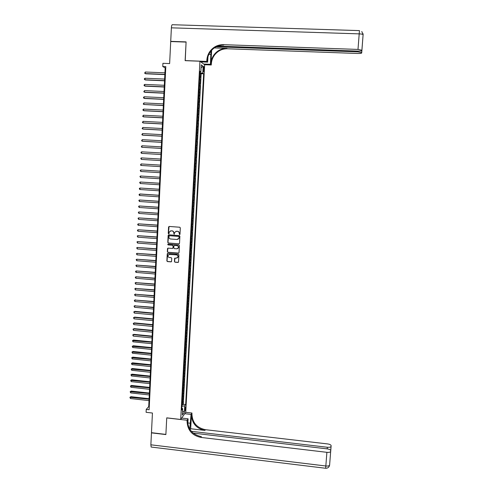 <?xml version="1.0" encoding="UTF-8"?>
<svg xmlns="http://www.w3.org/2000/svg" width="493" height="493" viewBox="0 0 493 493"><rect width="100%" height="100%" fill="white"/><g stroke="black" fill="none" stroke-linecap="round" stroke-linejoin="round"><path stroke-width="0.74" d="M179.551 234.65L179.988 234.261L180.321 227.877L179.76 227.23L169.191 226.447L168.575 227.002L168.255 233.374L168.643 233.824L169.044 233.571L169.247 231.993L171.089 230.835L171.965 230.897C173.098 231.1 173.69 231.79 173.746 232.961L174.091 234.237L174.688 232.437L176.543 231.242L177.425 231.309C178.558 231.513 179.15 232.197 179.206 233.374L179.551 234.65M175.927 231.303L177.572 231.26C178.706 231.464 179.298 232.154 179.353 233.325L179.785 234.594M169.074 226.447L168.409 233.325L168.871 233.774M170.492 230.884L172.119 230.853C173.246 231.057 173.838 231.741 173.893 232.912L174.319 234.181M185.651 408.235L185.528 406.978C185.208 406.922 184.961 407.742 184.795 409.43L184.912 410.681C185.239 410.731 185.485 409.917 185.651 408.235M174.423 261.549L174.978 262.196L177.93 262.436L178.515 262.042L178.916 254.856L178.355 254.215L167.836 253.371L167.256 253.741L166.868 260.933L167.423 261.573L170.979 261.863L171.558 261.487L171.743 258.314L171.188 257.673L169.426 257.531C168.261 257.254 167.799 256.52 168.045 255.337L169.586 254.351L176.512 254.906C177.659 255.171 178.127 255.885 177.918 257.05L176.346 258.092L174.608 258.381L174.423 261.549L175.126 262.122L178.3 262.338M199.942 61.224L185.128 60.651L186.089 42.084L170.714 41.548L169.629 63.579L162.918 63.314L162.764 66.512L165.808 66.635L149.12 409.751L146.236 409.424L146.101 412.302L152.436 413.029L151.468 432.694L165.882 434.401L166.739 417.854L180.697 419.463L199.942 61.224L204.657 64.786L185.732 412.271L180.697 419.463M178.897 243.881L179.514 243.326L179.883 236.258L179.323 235.611L168.772 234.81L168.156 235.364L167.799 242.414L168.353 243.055L179.218 243.807M179.397 245.569L179.027 252.619L178.411 253.168L167.885 252.33L167.337 251.689L167.521 248.497L168.101 248.127L172.365 248.466L172.981 247.917L173.08 245.915L172.525 245.274L168.082 244.922L167.725 244.343L168.125 244.09L178.842 244.929L179.397 245.569M181.991 404.79L182.835 404.889L183.02 401.487L182.527 402.146L182.644 399.872L182.244 400.137M182.293 399.12L183.143 399.213L183.328 395.811L182.829 396.458L182.952 394.178L182.546 394.437M182.601 393.445L183.445 393.537L183.63 390.123L183.137 390.752L183.26 388.472L182.854 388.724M182.909 387.751L183.753 387.843L183.938 384.423L183.445 385.039L183.569 382.753L183.162 382.999M183.211 382.05L184.062 382.143L184.246 378.716L183.753 379.314L183.877 377.022L183.47 377.262M183.519 376.344L184.37 376.43L184.555 372.998L184.062 373.583L184.185 371.284L183.778 371.519M183.827 370.619L184.678 370.711L184.863 367.273L184.37 367.84L184.493 365.541L184.092 365.763M184.136 364.894L184.986 364.98L185.171 361.535L184.684 362.084L184.807 359.779L184.4 360.001M184.444 359.15L185.3 359.237L185.485 355.786L184.992 356.322L185.115 354.011L184.709 354.22M184.758 353.401L185.608 353.487L185.793 350.03L185.3 350.548L185.43 348.231L185.023 348.434M185.066 347.639L185.916 347.719L186.107 344.262L185.614 344.761L185.738 342.444L185.337 342.641M185.374 341.865L186.231 341.951L186.416 338.481L185.929 338.962L186.052 336.639L185.645 336.83M185.688 336.084L186.539 336.164L186.73 332.689L186.237 333.157L186.366 330.834L185.96 331.013M185.997 330.292L186.853 330.372L187.044 326.89L186.551 327.34L186.681 325.01L186.274 325.183M186.311 324.486L187.167 324.567L187.352 321.079L186.865 321.51L186.995 319.174L186.588 319.347M186.625 318.669L187.482 318.749L187.667 315.255L187.18 315.674L187.309 313.332L186.902 313.499M186.939 312.845L187.796 312.926L187.981 309.425L187.494 309.826L187.623 307.484L187.217 307.638M187.254 307.01L188.11 307.09L188.301 303.583L187.815 303.965L187.938 301.617L187.531 301.765M187.568 301.168L188.425 301.241L188.616 297.729L188.129 298.092L188.252 295.745L187.851 295.88M187.882 295.307L188.739 295.387L188.93 291.868L188.443 292.213L188.572 289.859L188.166 289.989M188.197 289.44L189.059 289.514L189.25 285.989L188.764 286.322L188.887 283.962L188.486 284.085M188.511 283.561L189.374 283.641L189.565 280.104L189.078 280.418L189.207 278.058L188.801 278.175M188.831 277.676L189.694 277.75L189.885 274.213L189.398 274.509L189.528 272.136L189.121 272.247M189.146 271.779L190.008 271.846L190.199 268.303L189.719 268.58L189.848 266.208L189.441 266.312M189.466 265.869L190.329 265.937L190.52 262.387L190.039 262.646L190.162 260.267L189.762 260.366M189.78 259.947L190.649 260.014L190.84 256.459L190.36 256.699L190.483 254.32L190.082 254.406M190.101 254.012L190.97 254.086L191.161 250.518L190.68 250.746L190.809 248.361L190.403 248.441M190.421 248.071L191.29 248.139L191.481 244.571L191.001 244.774L191.13 242.383L190.723 242.457M190.742 242.118L191.611 242.186L191.802 238.606L191.321 238.797L191.45 236.406L191.044 236.467M191.062 236.153L191.931 236.221L192.122 232.634L191.641 232.807L191.771 230.41L191.37 230.465M191.383 230.182L192.252 230.243L192.449 226.651L191.968 226.805L192.097 224.401L191.691 224.457M191.703 224.192L192.578 224.26L192.769 220.661L192.288 220.796L192.418 218.387L192.017 218.43M192.03 218.196L192.899 218.257L193.096 214.652L192.615 214.775L192.745 212.36L192.338 212.397M192.35 212.187L193.225 212.249L193.416 208.638L192.942 208.736L193.071 206.32L192.664 206.351M192.677 206.166L193.552 206.228L193.743 202.611L193.268 202.691L193.398 200.275L192.991 200.294M192.997 200.14L193.872 200.201L194.069 196.571L193.595 196.639L193.724 194.211L193.318 194.224M193.324 194.094L194.199 194.156L194.396 190.526L193.922 190.569L194.051 188.141L193.644 188.141M193.65 188.043L194.525 188.104L194.723 184.462L194.248 184.493L194.378 182.059L193.971 182.053M193.977 181.979L194.852 182.034L195.049 178.392L194.575 178.398L194.704 175.964L194.304 175.952M194.304 175.902L195.179 175.958L195.376 172.31L194.901 172.297L195.037 169.857L194.63 169.839M194.63 169.82L195.511 169.875L195.709 166.215L195.234 166.184L195.364 163.738L194.957 163.713M195.364 163.738L195.838 163.775L196.035 160.108L195.154 160.059M195.16 160.028L195.561 160.065L195.696 157.612L196.165 157.668L196.368 153.995L195.487 153.939M195.487 153.89L195.894 153.927L196.023 151.468L196.497 151.542L196.695 147.863L195.813 147.814M195.82 147.734L196.22 147.783L196.356 145.318L196.83 145.41L197.027 141.725L196.146 141.676M196.152 141.565L196.553 141.62L196.689 139.155L197.157 139.266L197.36 135.575L196.473 135.526M196.485 135.39L196.886 135.452L197.021 132.981L197.49 133.11L197.693 129.412L196.806 129.363M196.818 129.197L197.218 129.271L197.354 126.793L197.822 126.941L198.026 123.238L197.138 123.195M197.151 122.997L197.551 123.077L197.687 120.6L198.155 120.767L198.359 117.051L197.471 117.007M197.483 116.786L197.89 116.872L198.02 114.388L198.494 114.573L198.691 110.857L197.804 110.814M197.816 110.561L198.223 110.654L198.359 108.164L198.827 108.374L199.024 104.645L198.137 104.602M198.155 104.325L198.556 104.43L198.691 101.934L199.16 102.162L199.363 98.427L198.476 98.384M198.488 98.076L198.895 98.187L199.03 95.691L199.499 95.938L199.696 92.197L198.808 92.154M198.827 91.815L199.227 91.938L199.363 89.436L199.831 89.701L200.035 85.948L199.147 85.911M199.166 85.542L199.566 85.677L199.702 83.163L200.17 83.453L200.374 79.693L199.505 79.262M199.48 79.656L200.374 79.693M203.326 68.305L203.48 71.855C203.738 72.064 203.917 71.528 204.022 70.24L203.868 66.697C203.609 66.487 203.424 67.023 203.326 68.305M182.835 404.889L183.285 404.272L185.676 404.537L203.658 73.821L202.783 73.217L199.85 72.767L199.893 72.009L200.842 71.879L199.93 71.257L181.707 410.016L182.681 408.679L181.806 408.179L181.911 406.318L184.746 405.831L184.407 412.074L182.336 415.001L182.681 408.679M185.676 404.537L184.746 405.831M200.842 71.879L201.224 64.854L203.159 66.284L202.783 73.217M183.285 404.272L201.138 73.716L200.713 73.426L200.509 77.191L199.64 76.748M199.566 85.677L200.035 85.948M199.227 91.938L199.696 92.197M198.895 98.187L199.363 98.427M198.556 104.43L199.024 104.645M198.223 110.654L198.691 110.857M197.89 116.872L198.359 117.051M197.551 123.077L198.026 123.238M197.218 129.271L197.693 129.412M196.886 135.452L197.36 135.575M196.553 141.62L197.027 141.725M196.22 147.783L196.695 147.863M195.894 153.927L196.368 153.995M195.561 160.065L196.035 160.108M195.511 169.875L195.037 169.857M195.179 175.958L194.704 175.964M194.852 182.034L194.378 182.059M194.525 188.104L194.051 188.141M194.199 194.156L193.724 194.211M193.872 200.201L193.398 200.275M193.552 206.228L193.071 206.32M193.225 212.249L192.745 212.36M192.899 218.257L192.418 218.387M192.578 224.26L192.097 224.401M192.252 230.243L191.771 230.41M191.931 236.221L191.45 236.406M191.611 242.186L191.13 242.383M191.29 248.139L190.809 248.361M190.97 254.086L190.483 254.32M190.649 260.014L190.162 260.267M190.329 265.937L189.848 266.208M190.008 271.846L189.528 272.136M189.694 277.75L189.207 278.058M189.374 283.641L188.887 283.962M189.059 289.514L188.572 289.859M188.739 295.387L188.252 295.745M188.425 301.241L187.938 301.617M188.11 307.09L187.623 307.484M187.796 312.926L187.309 313.332M187.482 318.749L186.995 319.174M187.167 324.567L186.681 325.01M186.853 330.372L186.366 330.834M186.539 336.164L186.052 336.639M186.231 341.951L185.738 342.444M185.916 347.719L185.43 348.231M185.608 353.487L185.115 354.011M185.3 359.237L184.807 359.779M184.986 364.98L184.493 365.541M184.678 370.711L184.185 371.284M184.37 376.43L183.877 377.022M184.062 382.143L183.569 382.753M183.753 387.843L183.26 388.472M183.445 393.537L182.952 394.178M183.143 399.213L182.644 399.872M162.764 66.512L165.167 67.905L148.72 406.596L146.236 409.424M165.747 67.929L165.167 67.905M149.268 406.657L148.72 406.596M199.819 73.389L200.713 73.426M201.138 73.716L203.658 73.821M199.702 83.163L199.301 83.034M199.363 89.436L198.962 89.307M199.03 95.691L198.624 95.574M198.691 101.934L198.291 101.823M198.359 108.164L197.952 108.066M198.02 114.388L197.619 114.296M197.687 120.6L197.286 120.514M197.354 126.793L196.947 126.719M197.021 132.981L196.615 132.913M196.689 139.155L196.282 139.094M196.356 145.318L195.949 145.269M196.023 151.468L195.622 151.425M195.696 157.612L195.29 157.575M194.827 166.159L195.234 166.184M194.501 172.285L194.901 172.297M194.168 178.392L194.575 178.398M193.841 184.493L194.248 184.493M193.515 190.575L193.922 190.569M193.188 196.652L193.595 196.639M192.862 202.715L193.268 202.691M192.535 208.767L192.942 208.736M192.208 214.812L192.615 214.775M191.888 220.839L192.288 220.796M191.561 226.86L191.968 226.805M191.241 232.869L191.641 232.807M190.914 238.865L191.321 238.797M190.594 244.855L191.001 244.774M190.273 250.826L190.68 250.746M189.953 256.791L190.36 256.699M189.632 262.744L190.039 262.646M189.312 268.685L189.719 268.58M188.992 274.619L189.398 274.509M188.677 280.542L189.078 280.418M188.357 286.451L188.764 286.322M188.043 292.349L188.443 292.213M187.722 298.234L188.129 298.092M187.408 304.113L187.815 303.965M187.094 309.98L187.494 309.826M186.773 315.834L187.18 315.674M186.459 321.683L186.865 321.51M186.151 327.518L186.551 327.34M185.836 333.342L186.237 333.157M185.522 339.153L185.929 338.962M185.208 344.958L185.614 344.761M184.9 350.751L185.3 350.548M184.585 356.531L184.992 356.322M184.277 362.306L184.684 362.084M183.969 368.068L184.37 367.84M183.655 373.817L184.062 373.583M183.347 379.561L183.753 379.314M183.039 385.292L183.445 385.039M182.73 391.011L183.137 390.752M182.422 396.717L182.829 396.458M182.12 402.417L182.527 402.146M201.07 67.689L203.159 66.284M184.407 412.074L182.558 410.866M168.631 234.816L167.953 242.359L168.507 243L179.039 243.819M179.027 236.85L178.632 236.4L169.37 235.697L168.896 236.948C168.951 238.119 169.543 238.803 170.67 239.006L176.999 239.493L178.873 238.267L179.169 236.8L178.632 236.4M169.296 235.697L178.78 236.35M177.844 239.358L179.014 238.218L178.977 237.725M179.169 236.8L179.125 237.669M167.928 248.139L167.491 251.621L168.039 252.268L178.762 253.082M172.698 248.392L173.129 247.856L173.234 245.859L172.679 245.212L168.082 244.922M168.039 244.09L168.236 244.867M176.802 248.817L178.367 247.782C178.583 246.611 178.115 245.89 176.962 245.619L174.516 245.428L173.9 245.982L173.801 247.979L174.356 248.626L176.802 248.817M177.585 248.669L178.509 247.72C178.731 246.549 178.263 245.828 177.11 245.563L176.962 245.619M174.343 245.44L177.11 245.563M174.984 258.018L174.571 261.481M177.197 257.913L178.059 256.982C178.269 255.818 177.8 255.103 176.66 254.838L176.512 254.906M168.945 254.437L176.66 254.838M167.651 253.39L167.022 260.865L167.577 261.506L171.342 261.771M164.927 72.835L145.336 72.015L145.262 73.568L145.694 73.784L164.841 74.591M145.336 72.015L144.646 73.137L145.262 73.568L164.853 74.394M171.385 27.83C171.558 25.519 171.934 24.484 172.507 24.724L359.459 30.609L359.2 33.869C361.4 33.974 362.7 34.245 363.101 34.67L361.917 50.237L357.998 49.423L359.2 33.869L171.385 27.83L170.72 41.35L186.095 41.893L185.232 60.651M203.664 64.041L210.412 64.306L210.986 51.013M210.412 64.306L211.269 64.984L211.331 63.924C211.534 60.664 212.6 57.712 214.517 55.08C217.838 50.841 222.109 48.733 227.341 48.77L357.789 53.484C360.118 53.527 361.424 53.361 361.689 52.985L361.696 52.591L357.869 51.876L357.93 51.093C360.291 51.143 361.615 50.964 361.893 50.569L361.917 50.237M211.639 50.255L210.905 63.579C211.109 60.312 212.175 57.354 214.098 54.711C217.431 50.459 221.714 48.345 226.959 48.382L214.289 47.92M185.134 60.584L206.764 61.428L206.826 60.331C207.035 56.96 208.126 53.916 210.104 51.192C213.524 46.81 217.931 44.635 223.329 44.666L357.998 49.423M206.764 61.428L207.67 62.143L207.966 56.744M216.144 46.798L357.869 51.876M200.799 61.871L207.67 62.143M204.564 64.719L211.269 64.984M217.703 46.095L357.912 51.093M206.826 60.331L207.276 60.688C207.485 57.336 208.576 54.298 210.548 51.586C213.956 47.217 218.35 45.048 223.73 45.073L223.329 44.666M362.614 40.968L362.669 40.574M151.499 447.089L151.154 447.046L150.87 444.803L151.462 432.866L165.876 434.573L166.733 417.91L187.124 420.258L187.069 421.244C187.463 430.106 192.079 435.498 200.91 437.42L326.89 452.321C328.942 452.5 330.205 452.235 330.667 451.526L329.607 465.152C329.139 465.897 327.882 466.181 325.83 465.996L326.89 452.321M189.731 429.089L191.05 414.416L191.974 413.035L191.925 413.991C192.301 422.6 196.781 427.832 205.359 429.68L327.629 443.934C329.805 444.267 330.976 444.852 331.136 445.684L330.754 450.571M181.671 418.07L188.098 418.81L187.808 424.109M188.098 418.81L187.124 420.258M190.68 428.75L191.463 414.675C191.845 423.314 196.337 428.559 204.94 430.414L190.68 428.75L190.101 429.668M193.194 433.113L327.192 448.87C329.41 449.215 330.6 449.819 330.76 450.682L330.711 451.36M184.733 413.695L191.05 414.416M185.695 412.321L191.974 413.035M191.358 431.32L327.334 447.262C329.361 447.434 330.593 447.182 331.05 446.492L331.086 446.344M187.069 421.244L187.556 420.517C187.95 429.36 192.547 434.734 201.354 436.644L200.91 437.42M164.625 79.065L145.053 78.227L144.979 79.774L145.41 79.977L164.539 80.803M145.053 78.227L144.394 78.72L144.369 79.336L144.979 79.774L164.551 80.624M164.323 85.289L144.769 84.42L144.696 85.967L145.127 86.152L164.237 87.008M144.769 84.42L144.11 84.907L144.085 85.523L144.696 85.967L164.249 86.842M164.021 91.501L144.486 90.607L144.418 92.148L144.85 92.327L163.941 93.202M144.486 90.607L143.802 91.704L144.418 92.148L163.947 93.048M163.719 97.694L144.202 96.776L144.135 98.323L144.566 98.483L163.639 99.383M144.202 96.776L143.549 97.257L143.525 97.873L144.135 98.323L163.645 99.247M163.417 103.881L143.925 102.938L143.851 104.479L163.337 105.557M143.925 102.938L143.241 104.023L143.851 104.479L163.343 105.428M163.121 110.056L143.642 109.089L143.574 110.629L144.005 110.765L163.041 111.714M143.642 109.089L142.988 109.557L142.964 110.167L143.574 110.629L163.047 111.603M162.819 116.225L143.364 115.233L143.29 116.761L143.722 116.884L162.739 117.864M143.364 115.233L142.68 116.299L143.29 116.761L162.745 117.759M162.524 122.375L143.081 121.358L143.013 122.886L143.445 122.997L162.444 123.996M143.081 121.358L142.403 122.424L143.013 122.886L162.45 123.909M162.222 128.519L142.804 127.477L142.736 129L143.167 129.098L162.148 130.121M142.804 127.477L142.126 128.531L142.736 129L162.148 130.047M161.926 134.644L142.526 133.578L142.459 135.107L142.89 135.187L161.846 136.234M142.526 133.578L141.848 134.632L142.459 135.107L161.852 136.179M161.63 140.764L142.249 139.673L142.181 141.195L142.613 141.269L161.55 142.335M142.249 139.673L141.571 140.721L142.181 141.195L161.556 142.292M161.334 146.871L141.972 145.755L141.904 147.278L161.254 148.43M141.972 145.755L141.294 146.797L141.904 147.278L161.26 148.393M142.058 153.391L160.958 154.506L142.058 153.391M161.038 152.966L141.694 151.826L141.627 153.341L141.016 152.861L141.047 152.251L141.694 151.826M141.781 159.436L160.669 160.576L141.781 159.436M160.743 159.048L141.417 157.889L141.349 159.399L140.77 158.308L141.417 157.889M141.072 165.451L140.468 164.958L141.14 163.941L160.447 165.124L141.571 163.959L141.14 163.941L141.072 165.451L160.373 166.64M160.151 171.17L140.869 169.974L140.795 171.484L160.077 172.698M160.151 171.188L140.869 169.974L140.222 170.387L140.795 171.484M159.861 177.209L140.591 176.001L140.523 177.511L159.781 178.749M159.855 177.233L140.591 176.001L139.944 176.408L140.523 177.511M159.566 183.236L140.314 182.022L140.246 183.519L159.492 184.783M159.566 183.279L140.314 182.022L139.673 182.416L140.246 183.519M159.276 189.25L140.043 188.024L139.975 189.522L159.196 190.809M159.27 189.306L140.043 188.024L139.402 188.418L139.371 189.016L139.975 189.522M158.98 195.253L140.203 193.983L139.772 194.02L139.698 195.518L158.906 196.824M158.98 195.32L139.772 194.02L139.131 194.402L139.1 195.006L139.698 195.518M158.691 201.249L139.494 200.004L139.427 201.495L158.617 202.826M158.691 201.329L139.494 200.004L138.853 200.38L139.427 201.495M158.401 207.233L139.223 205.975L139.155 207.467L158.327 208.822M158.395 207.325L139.223 205.975L138.582 206.351L139.155 207.467M158.111 213.204L138.952 211.935L138.884 213.426L158.031 214.8M158.105 213.309L138.952 211.935L138.311 212.304L138.884 213.426M157.822 219.163L138.681 217.888L138.613 219.373L157.742 220.772M157.815 219.28L138.681 217.888L138.04 218.251L138.613 219.373M157.532 225.116L138.41 223.828L138.342 225.307L157.452 226.731M157.526 225.246L138.41 223.828L137.775 224.186L137.744 224.777L138.342 225.307M157.242 231.051L138.139 229.756L138.071 231.235L157.162 232.684M157.236 231.199L138.139 229.756L137.504 230.108L137.473 230.699L138.071 231.235M156.959 236.979L137.867 235.672L137.8 237.151L156.879 238.618M156.947 237.139L137.867 235.672L137.233 236.024L137.8 237.151M156.669 242.901L137.596 241.582L137.535 243.055L156.589 244.546M156.663 243.067L137.596 241.582L136.962 241.921L137.535 243.055M156.38 248.805L137.331 247.474L137.264 248.947L156.299 250.462M156.373 248.99L137.331 247.474L136.697 247.813L137.264 248.947M156.096 254.702L137.06 253.365L136.992 254.832L156.016 256.372M156.084 254.893L137.06 253.365L136.425 253.698L136.992 254.832M155.813 260.587L136.795 259.238L136.727 260.705L155.726 262.264M155.8 260.791L136.795 259.238L136.16 259.564L136.727 260.705M155.523 266.46L136.524 265.105L136.456 266.565L155.443 268.149M155.517 266.682L136.524 265.105L135.895 265.425L136.456 266.565M155.24 272.327L136.259 270.959L136.191 272.419L155.159 274.022M155.227 272.555L136.259 270.959L135.63 271.273L135.6 271.859L136.191 272.419M154.956 278.181L135.994 276.801L135.926 278.262L154.87 279.888M154.944 278.422L135.994 276.801L135.365 277.115L135.335 277.695L135.926 278.262M154.673 284.023L135.729 282.631L135.661 284.091L154.586 285.737M154.66 284.276L135.729 282.631L135.094 282.939L136.16 282.415M135.661 284.091L135.094 282.939M154.389 289.853L135.458 288.454L135.396 289.909L154.303 291.579M154.377 290.124L135.458 288.454L134.829 288.756L135.895 288.226M135.396 289.909L134.829 288.756M154.106 295.677L135.193 294.266L135.131 295.72L154.019 297.415M154.093 295.954L135.193 294.266L134.571 294.567L135.63 294.025M135.131 295.72L134.571 294.567M153.822 301.488L134.928 300.071L134.866 301.519L153.742 303.232M153.81 301.778L134.928 300.071L134.306 300.36L135.365 299.818M134.866 301.519L134.306 300.36M153.545 307.293L134.669 305.857L134.601 307.305L153.459 309.043M153.526 307.595L134.669 305.857L134.041 306.147L135.1 305.598M134.601 307.305L134.041 306.147M153.261 313.08L134.842 311.366L134.404 311.644L134.336 313.086L153.175 314.842M153.243 313.394L134.404 311.644L133.776 311.921L134.842 311.366M134.336 313.086L133.776 311.921M152.978 318.86L134.577 317.128L134.139 317.412L134.071 318.854L152.892 320.635M152.966 319.187L134.139 317.412L133.517 317.689L134.577 317.128M134.071 318.854L133.517 317.689M152.701 324.628L134.312 322.878L133.874 323.174L133.813 324.61L152.614 326.415M152.682 324.967L133.874 323.174L133.252 323.445L134.312 322.878M133.813 324.61L133.252 323.445M152.423 330.39L134.053 328.615L133.615 328.923L133.548 330.359L152.331 332.183M152.405 330.741L133.615 328.923L132.993 329.188L134.053 328.615M133.548 330.359L132.993 329.188M152.14 336.14L133.788 334.34L133.35 334.661L133.289 336.097L152.054 337.939M152.121 336.503L133.35 334.661L132.728 334.926L133.788 334.34M133.289 336.097L132.728 334.926M151.862 341.877L133.529 340.059L133.092 340.392L133.024 341.822L151.776 343.689M151.844 342.253L132.469 340.645L133.529 340.059M133.024 341.822L132.469 340.645M151.585 347.608L133.27 345.766L132.833 346.111L132.765 347.534L151.499 349.426M151.567 347.99L132.21 346.363L133.27 345.766M132.765 347.534L132.21 346.363M151.308 353.327L133.005 351.466L132.568 351.817L132.506 353.241L151.215 355.151M151.289 353.721L131.951 352.064L133.005 351.466M132.506 353.241L131.951 352.064M151.031 359.033L132.746 357.154L132.309 357.517L132.247 358.941L150.938 360.87M151.012 359.44L131.693 357.758L132.746 357.154M132.247 358.941L131.693 357.758M150.753 364.734L132.488 362.83L132.05 363.205L131.988 364.623L150.661 366.576M150.735 365.153L131.434 363.44L132.488 362.83M131.988 364.623L131.434 363.44M150.476 370.422L132.229 368.499L131.791 368.881L131.73 370.298L150.383 372.27M150.457 370.853L131.175 369.115L132.229 368.499M131.73 370.298L131.175 369.115M150.199 376.097L131.97 374.156L131.532 374.551L131.471 375.968L150.112 377.958M150.18 376.541L130.916 374.779L131.97 374.156M131.471 375.968L130.916 374.779M149.927 381.767L131.711 379.801L131.274 380.208L131.212 381.625L149.835 383.634M149.903 382.217L130.657 380.43L131.711 379.801M131.212 381.625L130.657 380.43M149.65 387.424L131.452 385.44L131.015 385.859L130.953 387.27L149.558 389.304M149.625 387.886L130.405 386.074L131.452 385.44M130.953 387.27L130.405 386.074M149.379 393.069L131.2 391.066L130.762 391.497L130.694 392.903L149.287 394.961M149.354 393.543L130.146 391.707L131.2 391.066M130.694 392.903L130.146 391.707M149.102 398.708L130.941 396.686L130.503 397.124L130.442 398.529L149.009 400.606M149.077 399.194L129.887 397.333L130.941 396.686M130.442 398.529L129.887 397.333M199.905 79.398L200.041 76.883M203.295 68.835L204.096 68.866M203.233 70.209L204.022 70.24M210.905 63.579L211.331 63.924M226.959 48.382L227.341 48.77M361.874 50.619L361.714 52.665M362.903 37.221L362.891 37.548M363.076 33.746L363.125 34.763M208.89 54.353L210.955 54.427M191.463 414.675L191.925 413.991M204.94 430.414L205.359 429.68M150.87 444.803L325.83 465.996L325.67 468.27C327.796 468.288 329.114 467.247 329.607 465.152L330.667 451.526M327.21 448.87L327.334 447.262M329.651 464.979L329.096 466.569M187.87 422.951L190.557 423.259M210.548 51.586L210.104 51.192M214.098 54.711L214.517 55.08M361.696 52.591L361.85 50.662M361.899 50.157L363.101 34.67L361.794 31.497M330.741 450.485L331.05 446.492M151.154 447.046L325.663 468.27"/></g></svg>
